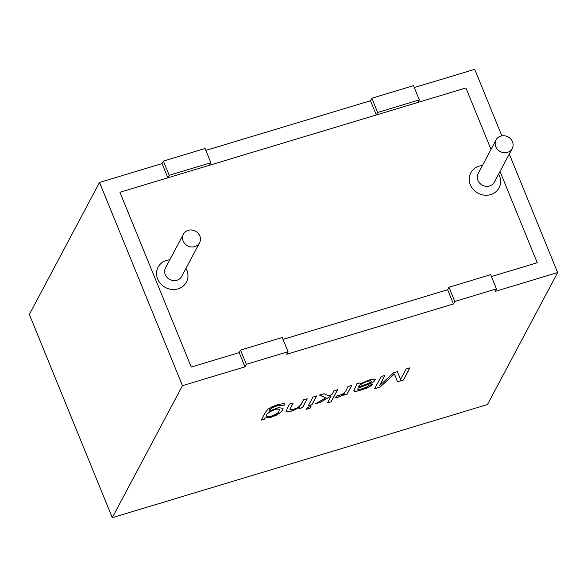 <?xml version="1.0" encoding="UTF-8"?>
<svg xmlns="http://www.w3.org/2000/svg" width="587" height="587" viewBox="0 0 587 587"><rect width="100%" height="100%" fill="white"/><g stroke="black" fill="none" stroke-linecap="round" stroke-linejoin="round"><path stroke-width="0.88" d="M537.252 262.734L500.014 171.477L537.252 262.734L491.422 276.55L537.252 262.734M205.861 150.382L370.492 100.751L371.835 98.227L413.527 85.658L419.331 99.885L417.988 102.409L465.924 87.955L491.011 149.421L465.924 87.955L119.931 192.265L191.259 367.051L119.931 192.265L167.867 177.817L169.21 175.293L163.406 161.065L162.063 163.59L99.533 182.44L182.469 385.674L112.286 517.668L29.35 314.434L99.533 182.44M453.435 303.985L447.632 289.758L282.993 339.389L447.632 289.758L448.967 287.234L454.778 301.461L453.435 303.985L286.691 354.255L288.026 351.73L246.342 364.3L244.999 366.824L182.469 385.674M288.026 351.73L282.222 337.503L240.538 350.072L239.195 352.596L191.259 367.051L239.195 352.596L244.999 366.824M495.802 146.735A9.15 8.321 -152 0 1 496.059 139.926A9.15 8.321 -152 0 1 508.041 136.874A9.15 8.321 -152 0 1 512.216 148.518A9.15 8.321 -152 0 1 503.815 152.679A9.15 8.321 -152 0 1 495.802 146.735M183.151 240.993A9.15 8.321 -152 0 1 183.408 234.184A9.15 8.321 -152 0 1 195.398 231.131A9.15 8.321 -152 0 1 199.565 242.776A9.15 8.321 -152 0 1 191.171 246.936A9.15 8.321 -152 0 1 183.151 240.993M163.406 161.065L205.09 148.496L210.894 162.724L169.21 175.293M240.538 350.072L246.342 364.3M112.286 517.668L487.467 404.56L557.65 272.566L495.12 291.416L496.463 288.892L454.778 301.461M265.133 418.003L264.554 419.089L261.215 420.094L265.28 412.463L267.87 409.227L271.891 406.872L277.702 404.7L283.653 403.504L285.047 404.01L284.827 404.957L281.312 405.727C280.3 404.788 277.446 405.368 272.764 407.473C270.614 408.589 269.345 409.829 268.956 411.201L278.37 407.627L283.073 408.303L282.831 409.917L280.439 412.595L276.272 415.229L270.878 417.35L265.089 417.907L264.51 418.993L261.178 419.998M281.298 405.441L281.356 405.83L284.827 404.957M281.356 405.83C280.337 404.891 277.49 405.47 272.801 407.576C270.658 408.691 269.389 409.931 269 411.296M307.228 398.808L303.53 399.923L300.962 404.751L298.005 407.576L293.581 409.425L291.137 409.931L289.912 409.477L293.118 403.064L289.442 404.172L286.008 411.238L286.544 411.758L288.628 411.758L292.121 410.944L299.862 407.393L299.194 408.647L302.525 407.642L307.228 398.808M316.591 395.983L312.893 397.098L308.197 405.933L311.895 404.817L316.591 395.983M311.015 406.468L307.317 407.576L306.414 409.293L310.105 408.178L311.015 406.468M337.65 389.636L333.966 390.744L332.11 394.237L328.955 396.056L324.105 393.723L319.526 395.102L325.77 397.876L315.667 403.68L320.473 402.234L331.185 395.983L327.487 402.939L331.163 401.824L337.65 389.636M351.752 385.388L348.076 386.495C346.037 389.071 346.829 393.906 337.371 395.733L335.309 397.524C337.863 397.582 340.9 396.372 344.437 393.877L343.718 395.227L347.056 394.222L351.752 385.388M360.073 382.878L360.286 383.744L369.018 380.009L374.205 379.041L375.306 379.576L373.809 381.689L371.424 383.128L358.151 388.176L357.799 389.291L358.312 389.519L362.26 388.755L366.332 387.215L368.871 385.358L372.407 384.456L369.971 386.466L366.222 388.345L356.698 391.25L354.46 391.368L353.858 390.693L356.639 384.793L356.294 384.015L360.073 382.878L360.286 383.744L360.029 382.775M379.994 387.104L394.442 373.992L397.494 381.829L403.46 380.031L409.939 367.844L406.101 368.996L400.583 379.378L397.384 371.63L393.789 372.708L379.562 385.564L384.984 375.364L381.146 376.524L374.667 388.711L379.994 387.104L374.623 388.609M414.29 87.544L474.714 69.332L501.856 135.846M371.835 98.227L377.639 112.455L419.331 99.885M496.463 288.892L490.659 274.665L448.967 287.234M210.894 162.724L209.559 165.248L376.304 114.979L377.639 112.455M509.281 154.036L557.65 272.566M409.902 367.741L403.416 379.928L397.45 381.726M394.442 373.992L379.95 387.002M384.947 375.262L379.562 385.564M358.151 388.176L357.762 389.188M375.269 379.488L373.772 381.587L371.388 383.025L358.107 388.073M372.231 384.507L369.935 386.363L366.185 388.242L361.056 390.047L356.654 391.147L353.91 390.942M358.811 386.994C362.172 385.52 374.102 381.968 370.617 380.846C366.611 380.992 358.202 385.101 358.811 386.994L358.767 386.892C358.158 384.999 366.567 380.89 370.573 380.743L371.3 381.139M371.285 381.146L370.573 380.743M351.708 385.285L347.012 394.119L343.681 395.124M344.437 393.877L344.393 393.774C340.856 396.269 337.818 397.487 335.272 397.421M337.606 389.533L331.127 401.728L327.443 402.836M331.185 395.983L320.429 402.132L315.63 403.577M325.77 397.876L319.482 395M310.978 406.365L310.068 408.075L306.37 409.19M316.547 395.887L311.851 404.714L308.153 405.83M307.184 398.705L302.488 407.539L299.15 408.545M299.862 407.393L292.077 410.841L288.591 411.656L286.023 411.274M293.082 402.961L289.875 409.374L291.093 409.829L293.544 409.33L297.969 407.473L300.918 404.648L303.486 399.82M285.018 403.937L284.783 404.854M283.022 408.207L282.787 409.814L280.403 412.492L276.235 415.126L270.834 417.247L265.089 417.907M278.979 411.164L279.28 409.601C277.6 407.173 264.106 413.864 266.645 416.168C267.166 418.399 278.781 413.916 278.979 411.164M279.28 409.601L279.236 409.499C277.556 407.07 264.069 413.769 266.601 416.066M162.063 163.59L167.867 177.817M370.492 100.751L376.304 114.979M185.954 268.376A16.01 14.558 -152 0 1 179.035 288.533A16.01 14.558 -152 0 1 157.676 279.03A16.01 14.558 -152 0 1 169.797 259.784M498.605 174.119A16.01 14.558 -152 0 1 491.679 194.275A16.01 14.558 -152 0 1 470.326 184.773A16.01 14.558 -152 0 1 482.448 165.527M512.216 148.518L494.335 182.146A9.15 8.321 -152 0 1 485.933 186.306A9.15 8.321 -152 0 1 477.921 180.363A9.15 8.321 -152 0 1 478.178 173.554L496.059 139.926M199.565 242.776L181.684 276.404A9.15 8.321 -152 0 1 173.29 280.564A9.15 8.321 -152 0 1 165.27 274.621A9.15 8.321 -152 0 1 165.534 267.811L183.408 234.184"/></g></svg>
